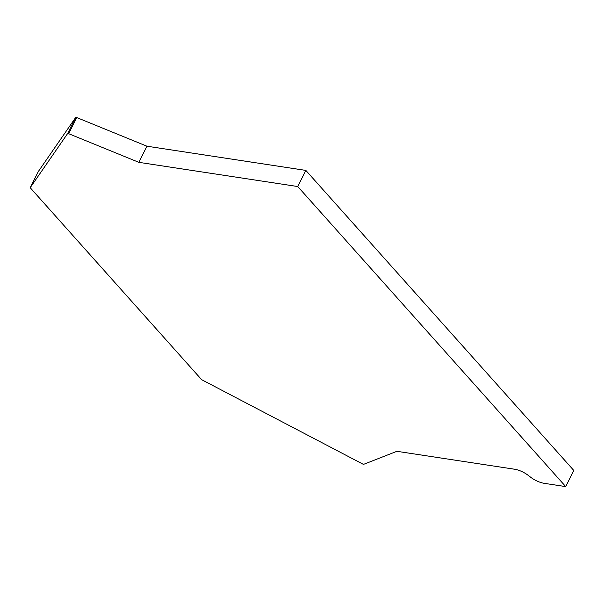 <?xml version="1.0" encoding="UTF-8"?>
<svg xmlns="http://www.w3.org/2000/svg" width="604" height="604" viewBox="0 0 604 604"><rect width="100%" height="100%" fill="white"/><g stroke="black" fill="none" stroke-linecap="round" stroke-linejoin="round"><path stroke-width="0.91" d="M76.746 117.561L146.923 146.206L305.835 170.403L297.757 186.538L565.721 486.598L544.196 483.321A12.88 4.613 -153.4 0 1 530.788 477.334L528.002 475.212A12.88 4.613 26.6 0 0 514.6 469.233L396.904 451.309L363.865 464.242L362.83 464.083L201.623 379.667L30.2 187.708L38.279 171.581L75.711 117.403L67.633 133.537L68.667 133.695L76.746 117.561L75.711 117.403M297.757 186.538L138.845 162.34L68.667 133.695M67.633 133.537L30.2 187.708M565.721 486.598L573.8 470.463L305.835 170.403M146.923 146.206L138.845 162.34"/></g></svg>

